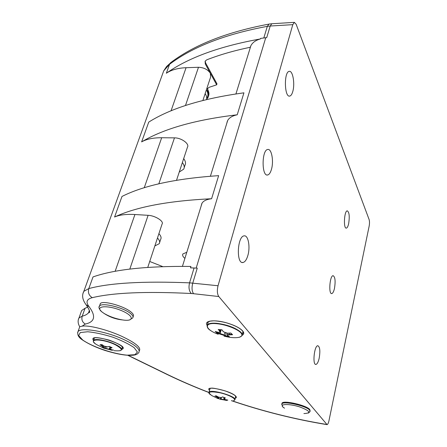 <?xml version="1.0" encoding="UTF-8"?>
<svg xmlns="http://www.w3.org/2000/svg" width="447" height="447" viewBox="0 0 447 447"><rect width="100%" height="100%" fill="white"/><g stroke="black" fill="none" stroke-linecap="round" stroke-linejoin="round"><path stroke-width="0.67" d="M242.145 335.267C244.068 334.3 244.246 332.853 242.682 330.925C239.95 328.009 234.898 325.41 227.54 323.125C214.795 319.219 203.519 320.56 207.145 325.321M207.631 324.053L207.816 322.103M243.213 332.49L242.358 333.948M218.035 285.75L292.796 24.658L294.355 22.361L296.143 24.272L369.121 219.578C369.613 221.276 369.624 223.455 369.155 226.126L328.964 420.722C328.428 423.113 327.796 424.421 327.07 424.644L218.784 296.529C217.186 294.025 216.935 290.433 218.035 285.75L189.562 282.845C143.655 280.995 110.074 282.901 88.819 288.566L83.829 291.343L82.991 293.489M201.865 203.715L202.044 203.134C203.575 200.787 206.76 199.323 211.593 198.742C168.53 200.804 136.195 206.894 114.577 217.018C119.41 214.867 126.194 214.035 134.927 214.515L148.108 215.32C155.176 215.583 164.261 221.349 162.065 224.081L147.773 267.373M149.717 261.478L162.747 266.608M184.896 258.405C182.857 256.69 182.186 255.203 182.879 253.946L186.801 252.276M159.657 242.403L160.641 239.408C161.574 237.843 160.993 235.921 158.908 233.647M89.545 311.006L89.126 311.134M87.802 307.061L85.047 308.274L81.656 310.536L80.996 312.38M190.925 266.44C146.934 265.943 114.298 269.435 93.01 276.928L88.819 288.566C87.752 292.511 88.897 295.545 92.261 297.674C113.303 292.645 146.314 291.26 191.288 293.511L193.568 293.707C191.864 291.232 191.595 287.695 192.758 283.091L197.261 268.127L190.495 267.848L190.925 266.44M319.164 358.304C318.292 362.025 317.23 364.059 315.973 364.411C312.285 365.344 314.202 345.665 317.795 345.721C319.923 346.743 320.382 350.94 319.164 358.304M271.48 169.268C270.491 172.715 269.206 174.621 267.619 174.984C261.523 176.666 261.64 149.784 267.781 149.471C271.608 148.499 273.899 161.149 271.48 169.268M247.906 255.332C246.655 259.646 245.017 262.031 242.995 262.495C236.083 264.216 237.262 236.145 244.14 235.871C248.214 234.954 250.426 246.772 247.906 255.332M334.473 288.427C333.741 291.573 332.847 293.288 331.791 293.573C328.394 294.495 329.735 275.659 333.076 275.676C335.166 276.838 335.63 281.085 334.473 288.427M292.796 91.451C292.003 94.25 290.986 95.787 289.734 96.071C284.359 97.703 283.784 71.682 289.243 71.369C292.796 70.363 295.104 83.796 292.796 91.451M348.643 223.74C348.029 226.417 347.274 227.869 346.386 228.099C343.262 229.009 344.162 210.833 347.246 210.828C349.286 212.129 349.75 216.432 348.643 223.74M211.593 198.742L218.639 175.654C175.911 178.543 143.694 185.477 121.986 196.451L114.577 217.018M197.261 268.127L190.495 267.848M201.061 206.318L201.753 203.664M227.489 121.131L227.702 120.444C229.339 117.634 232.513 115.745 237.223 114.79L243.928 92.831C202.452 98.485 170.726 108.235 148.75 122.098L141.626 141.895C146.51 139.09 153.198 137.704 161.674 137.737L174.47 137.866C181.337 137.737 189.774 143.9 187.444 147.231L176.537 180.258M226.595 124.015L227.383 121.081M250.678 46.382L250.918 45.616C252.633 42.437 255.785 40.213 260.377 38.95C219.773 46.231 188.427 57.657 166.345 73.235L169.564 64.29L163.714 70.849L162.099 75.32M249.717 49.488L250.577 46.332M260.377 38.95L260.54 38.42L266.73 37.587L270.217 26.015L267.334 26.345C225.271 34.179 192.679 46.829 169.564 64.29L170.475 62.815C194.087 44.89 226.925 31.988 268.993 24.099L267.334 26.345L263.859 37.794M250.415 47.237C234.239 50.578 219.689 54.774 206.765 59.825L205.1 61.189L205.274 63.955L210.336 73.23C207.766 69.481 203.815 67.497 198.485 67.279L186.069 67.709C177.833 68.05 171.257 69.894 166.345 73.235M186.885 252.007L195.44 224.439M238.122 86.858L245.107 64.334M281.878 403.803L282.029 403.149C283.454 399.992 306.731 405.306 309.805 409.581L310.134 411.039M326.634 424.449C294.478 419.191 262.847 411.268 231.736 400.68M208.928 392.427C194.445 386.845 180.767 380.933 167.904 374.703L128.082 355.292M139.498 350.571C141.045 347.319 134.893 342.458 121.053 335.982C106.744 329.545 88.282 324.891 82.025 326.204L85.31 324.053C94.848 321.952 96.122 316.185 89.132 306.754C85.556 302.178 86.595 299.149 92.261 297.674M235.239 398.204C236.608 397.824 236.698 397.059 235.502 395.913C230.183 390.583 203.821 385.023 209.548 390.36M100.055 304.457L100.329 303.681C102.184 299.887 125.166 306.29 131.602 312.542C133.357 314.135 133.904 315.403 133.251 316.336L133.033 317.007M232.116 334.272L229.026 334.406L227.182 334.965M221.187 329.735L220.136 333.507L217.276 332.758L217.035 333.149L223.925 335.351L225.618 336.278L225.847 336.021L224.333 335.038L220.136 333.507L220.17 333.982M217.276 332.758L217.756 332.188M82.025 326.204L79.767 326.673M89.406 310.358L88.562 312.721C87.288 314.308 85.176 315.459 82.226 316.163L79.002 317.934L78.437 319.382M202.899 100.43L210.598 77.108L210.336 73.23L216.666 84.824L209.179 87.299L207.469 88.595L207.587 90.881C208.838 93.378 208.961 95.602 207.961 97.563L206.637 99.268M206.659 99.133L207.263 97.295C208.352 95.133 208.051 92.68 206.363 89.942M205.162 93.574C206.503 95.697 206.978 97.681 206.587 99.519M213.806 165.239L221.516 140.38M237.223 114.79C195.406 119.735 163.541 128.77 141.626 141.895M208.475 96.183C209.252 94.311 209.062 92.222 207.905 89.92L207.559 88.445M216.666 84.824L216.985 83.846L205.609 62.954L205.173 61.066M224.232 399.21L223.969 399.914L226.534 400.439L226.461 400.104L221.042 399.093L221.209 399.445L223.969 399.914M224.936 397.78L223.997 398.294L224.187 398.646L225.405 397.959L222.556 396.93M215.219 396.076L218.823 398.176L217.359 398.299L221.209 399.445M218.471 397.081L216.13 395.802L218.488 397.104L221.433 397.595M222.595 396.942L221.293 397.579L218.522 397.104M222.572 396.936L221.293 397.579M224.21 397.495L223.774 398.551M225.204 399.568L225.254 399.579C224.109 399.255 223.757 398.942 224.187 398.646M224.076 397.439L223.807 398.445L225.221 399.579L227.83 400.099L225.254 399.579M221.444 397.59L221.042 399.093L220.142 399.02L220.226 399.35M217.723 398.456L211.9 395.64C206.676 391.885 209.425 390.946 220.153 392.818C229.881 395.014 237.77 399.713 233.535 400.652M220.142 399.02L220.745 397.707M111.56 347.459L110.13 347.895L110.303 348.286L112.096 347.721L109.269 346.408M104.179 346.107L101.922 344.57L104.201 346.14L107.559 346.961M110.068 346.738L109.018 349.47L111.588 350.208L111.588 349.856L105.732 348.308L105.866 348.694L109.018 349.47M106.196 346.922L105.732 348.308L104.335 348.179L105.866 348.694M103.246 347.347L101.67 347.14M103.151 347.38L103.738 347.123L102.648 346.062L102.363 346.336C103.402 347.017 103.62 347.353 103.017 347.358M101.933 344.615L100.027 344.76L102.363 346.336M107.727 346.855L104.257 346.151M109.331 346.403L107.442 346.933M110.85 349.275L110.923 349.297C109.811 348.878 109.604 348.537 110.303 348.286M110.459 346.917L109.671 348.219M110.158 346.777L109.705 348.118C109.331 348.386 109.722 348.777 110.873 349.291L110.923 349.297M104.229 348.375L97.278 344.967C85.668 338.653 102.106 338.228 115.304 344.743C123.679 349.493 123.266 351.471 114.063 350.671M111.554 349.509L111.588 349.856M104.38 348.079L105.274 346.66M157.478 237.988C159.573 240.251 160.16 242.151 159.233 243.699L154.858 245.917M284.504 408.189L282.772 406.887C279.604 403.792 289.801 403.73 299.736 406.921C310.212 410.949 311.604 413.168 303.904 413.57M209.805 389.438L209.76 388.504L211.062 388.247C212.074 387.756 216.739 388.627 225.053 390.862C230.596 392.896 234.005 394.539 235.278 395.796L235.502 395.913M235.96 396.724L235.474 397.31M89.529 310.905L88.567 312.716C90.573 312.889 89.763 310.246 86.137 304.793L86.003 304.619M218.209 334.267C204.765 329.45 203.296 322.242 216.924 323.717C226.808 324.595 239.765 329.987 241.609 333.915C243.716 337.887 234.58 338.915 224.064 336.127M225.942 333.076L225.869 335.898M218.449 332.322L218.404 332.333C219.784 332.451 220.421 332.328 220.31 331.959L220.092 331.138L219.65 331.428C220.198 332.25 219.756 332.54 218.332 332.3L215.331 331.529M227.45 333.205L223.511 331.814L221.958 329.864M229.361 333.177L229.121 334.892L232.596 334.73L230.792 333.037L227.311 333.205M223.276 331.512L223.511 331.814M218.494 329.512L219.65 331.428M227.64 335.708L229.272 336.619L227.758 335.747C227.143 335.239 227.601 334.954 229.121 334.892M224.953 332.78L223.925 335.351M182.382 162.563C184.265 165.083 184.7 167.284 183.689 169.162L179.253 172.045M184.198 167.614L184.974 165.239C185.991 163.345 185.566 161.132 183.689 158.601M101.76 311.788C94.585 306.078 107.124 304.843 120.539 310.235C134.033 315.515 134.849 321.901 122.539 319.929C115.639 318.767 109.459 316.582 104.006 313.386L101.76 311.788M242.838 333.479C243.408 332.579 243.229 331.663 242.313 330.735L242.682 330.925M82.751 340.044L78.65 335.541L80.315 332.551L87.679 331.758C95.133 332.467 103.559 334.295 112.957 337.239C121.981 340.62 129.043 344.101 134.15 347.682L137.43 352.068L134.871 354.706L127.211 355.164C113.426 353.99 92.59 346.939 82.751 340.044M121.662 349.442C132.379 346.146 87.009 331.601 93.507 340.441M79.784 326.617L77.974 331.691C77.135 334.719 78.571 337.435 82.282 339.837C88.305 343.86 95.848 347.392 104.916 350.431C113.745 353.136 120.981 354.722 126.624 355.186C136 355.689 136.916 354.527 138.888 352.493C140.52 348.917 134.351 344.089 120.377 338.01C102.659 330.568 80.292 327.372 77.974 331.691L77.582 332.663M265.775 37.632L196.205 268.032M292.796 24.658L270.217 26.015L271.81 23.752L269.329 24.043M193.568 293.707L218.784 296.529M308.374 413.095L309.972 411.681L309.676 410.184C306.608 405.898 283.314 400.668 281.856 403.892L281.688 404.49M215.812 331.674L217.208 332.87M93.87 339.413L93.937 338.312C94.742 337.133 99.904 337.753 109.414 340.178C118.639 343.676 122.981 346.296 122.439 348.04L122.003 348.409M134.927 214.515L115.13 271.351M144.241 187.779L161.674 137.737M186.069 67.709L171.039 110.867M85.31 324.053C82.309 322.259 81.281 319.627 82.226 316.163L85.047 308.274M171.19 62.295L166.569 66.53L163.714 70.855L83.829 291.343C81.678 295.4 82.449 299.881 86.137 304.793L89.132 306.754M207.587 90.881L207.905 89.92M205.274 63.955L205.609 62.954M217.253 397.456L218.337 398.389M217.6 396.651L217.46 397.176L215.298 396.014M216.13 395.802L214.873 396.159M225.405 397.959L222.505 396.891M218.108 398.394L220.12 399.11M226.534 400.439L227.83 400.099M226.473 400.199L227.372 400.026M233.954 400.518L234.798 399.903C238.033 396.835 210.839 388.717 209.04 392.22L208.894 392.645M102.905 345.296L102.648 346.062L100.581 344.682M102.369 347.28L104.335 348.179M101.542 347.101L104.386 348.436M101.922 344.57L100.027 344.76M111.588 349.956L112.895 349.895M111.588 350.208L113.499 350.04M112.096 347.721L109.23 346.364M120.047 350.794L121.495 349.951C122.204 348.638 120.204 346.811 115.494 344.469C107.431 340.497 94.697 338.178 93.518 340.424L93.339 340.86M102.899 347.358L104.469 347.939M109.141 349.392L112.661 350.208M129.809 269.1L148.108 215.32M174.47 137.866L158.83 183.823M198.485 67.279L185.477 105.503M235.267 395.785L235.82 397.031L235.927 396.623M194.082 267.937L189.562 282.845C188.455 287.438 189.031 290.991 191.288 293.511M167.904 374.703L167.094 374.469M239.542 337.256L241.861 335.82C242.592 334.82 242.196 333.563 240.665 332.054C235.172 327.617 227.249 324.701 216.912 323.31C211.822 322.885 208.648 323.404 207.397 324.868L207.039 325.869M215.186 331.467L217.035 333.149M222.064 329.836L218.192 329.45M232.596 334.73L230.792 333.037M225.618 336.278L229.44 336.675M218.879 329.517L220.092 331.138L220.511 329.64M225.847 336.021L228.719 336.345M129.585 319.968L132.737 317.906C133.429 316.929 132.888 315.638 131.111 314.023C124.691 307.771 101.491 301.999 99.474 306.111L99.184 306.865M227.612 323.181C221.589 321.292 213.811 320.678 213.37 320.851L210.185 321.147L207.788 322.125M315.543 364.35L315.973 364.411M267.619 174.984L266.96 174.961M242.995 262.495L242.034 262.411M331.445 293.539L331.791 293.573M283.465 407.502L282.577 406.72L281.856 403.892L282.029 403.149M227.607 335.691L227.238 334.786L227.663 333.233M294.355 22.361L271.826 23.747M79.678 326.656C77.873 323.449 77.649 320.544 78.996 317.934L81.656 310.536M182.437 266.334L202.044 203.134M210.403 176.207L227.702 120.444M235.932 93.915L250.918 45.616M218.359 398.4L217.756 398.366M215.387 395.964L216.164 395.841M210.084 388.409L209.04 392.22C208.419 392.583 208.855 393.394 210.353 394.662M234.938 399.367L235.737 396.293M218.84 398.109L219.047 397.344M103.056 347.375L101.665 347.135M107.638 346.939L109.291 346.419M94.317 338.116L93.518 340.424C93.518 341.603 92.451 341.022 95.11 343.531M227.663 323.192C234.859 325.466 239.743 327.981 242.313 330.735M242.866 333.44L243.179 332.266M127.713 355.27L167.15 374.497M242.207 334.524L242.961 331.674M211.157 330.853C207.889 329.014 206.631 327.02 207.397 324.868L208.28 321.773M220.377 331.719L220.941 329.696M227.4 333.238L230.758 333.076M221.947 329.858L223.327 331.724L227.361 333.238M218.482 329.512L221.986 329.864M218.371 332.328L215.314 331.523M101.665 311.71C99.044 308.961 98.312 307.1 99.474 306.111L100.324 303.681M104.006 313.386C109.644 317.079 115.823 319.264 122.539 319.929M326.83 424.605C294.467 419.303 262.663 411.329 231.417 400.68M208.9 392.533C194.283 386.906 180.459 380.939 167.435 374.636M121.679 349.398L122.422 347.135M103.76 347.051L104.095 346.073M289.734 96.071L289.298 96.077"/></g></svg>

